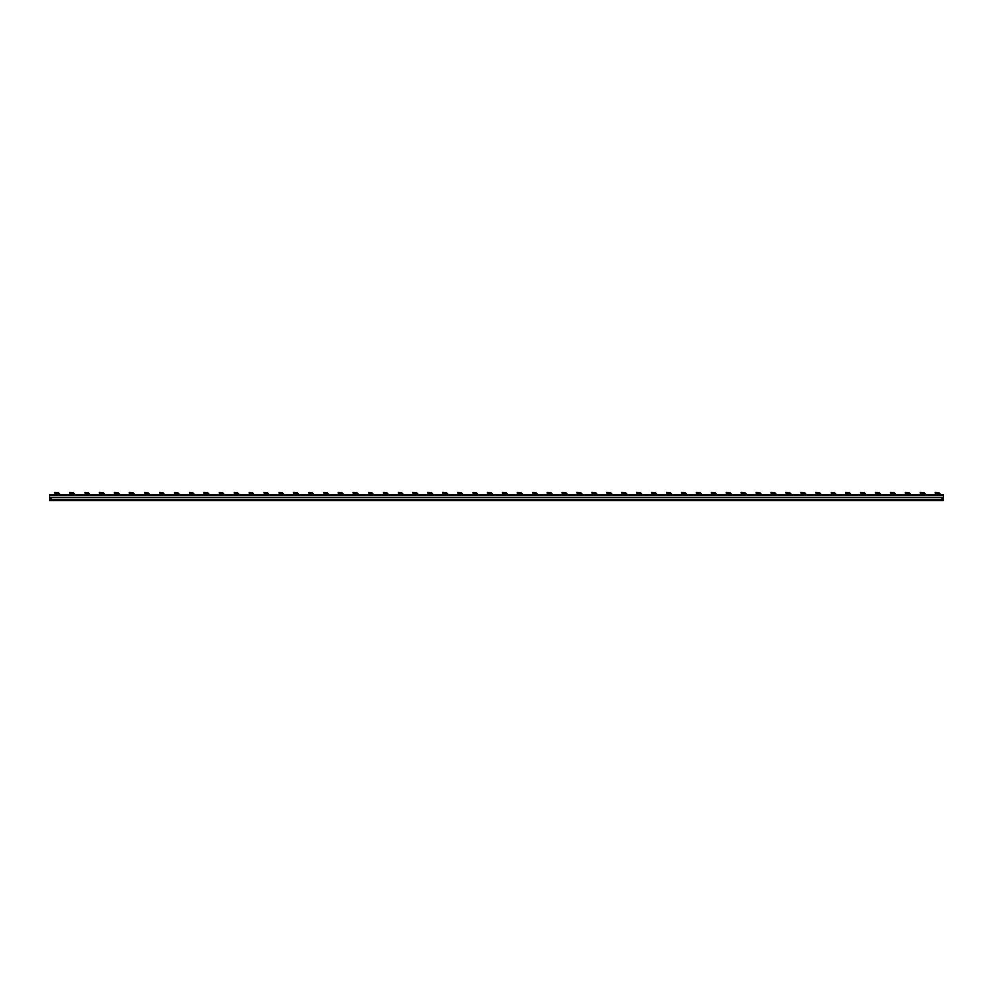 <?xml version="1.0" encoding="UTF-8"?>
<svg xmlns="http://www.w3.org/2000/svg" width="993" height="993" viewBox="0 0 993 993"><rect width="100%" height="100%" fill="white"/><g stroke="black" fill="none" stroke-linecap="round" stroke-linejoin="round"><path stroke-width="1.49" d="M179.199 494.638L177.747 492.528L174.545 492.416M49.65 494.638L943.35 494.638L943.35 500.609L49.65 500.609L49.65 494.638M179.199 495.234L178.306 494.34M178.901 494.34L178.901 493.72M178.306 493.72L177.747 492.528M177.722 493.124L174.52 493.012M731.419 494.638L729.967 492.528L726.218 492.391M731.419 495.234L730.525 494.34M731.121 494.34L731.121 493.72M730.525 493.72L729.967 492.528M729.942 493.124L726.193 492.987M238.891 494.638L237.451 492.528L234.236 492.416M238.891 495.234L237.997 494.34M238.593 494.34L238.593 493.72M237.997 493.72L237.451 492.528M237.426 493.124L234.224 493.012M791.111 494.638L789.671 492.528L785.91 492.391M791.111 495.234L790.217 494.34M790.813 494.34L790.813 493.72M790.217 493.72L789.671 492.528M789.646 493.124L785.897 492.987M298.595 494.638L297.143 492.528L293.394 492.391M298.595 495.234L297.701 494.34M298.297 494.34L298.297 493.72M297.701 493.72L297.143 492.528M297.13 493.124L293.369 492.987M850.815 494.638L849.363 492.528L845.614 492.391M850.815 495.234L849.921 494.34M850.517 494.34L850.517 493.72M849.921 493.72L849.363 492.528M849.35 493.124L845.589 492.987M358.299 494.638L356.847 492.528L353.098 492.391M358.299 495.234L357.406 494.34M358.001 494.34L358.001 493.72M357.406 493.72L356.847 492.528M356.822 493.124L353.074 492.987M910.519 494.638L909.067 492.528L905.318 492.391M910.519 495.234L909.625 494.34M910.221 494.34L910.221 493.72M909.625 493.72L909.067 492.528M909.042 493.124L905.293 492.987M50.717 500.609L49.65 500.609L51.14 500.522L51.14 497.419L941.86 497.419L942.283 500.609M51.14 497.617L941.86 497.617M941.86 499.827L943.35 500.013M49.65 500.013L51.14 499.827M417.991 494.638L416.539 492.528L412.79 492.391M417.991 495.234L417.097 494.34M417.693 494.34L417.693 493.72M417.097 493.72L416.539 492.528M416.526 493.124L412.778 492.987M477.695 494.638L476.243 492.528L473.04 492.416M477.695 495.234L476.801 494.34M477.397 494.34L477.397 493.72M476.801 493.72L476.243 492.528M476.218 493.124L473.016 493.012M537.399 494.638L535.947 492.528L532.732 492.416M537.399 495.234L536.493 494.34M537.101 494.34L537.101 493.72M536.493 493.72L535.947 492.528M535.922 493.124L532.72 493.012M597.091 494.638L595.639 492.528L591.89 492.391M597.091 495.234L596.197 494.34M596.793 494.34L596.793 493.72M596.197 493.72L595.639 492.528M595.626 493.124L591.865 492.987M104.575 494.638L103.123 492.528L99.374 492.391M104.575 495.234L103.682 494.34M104.277 494.34L104.277 493.72M103.682 493.72L103.123 492.528M103.098 493.124L99.35 492.987M656.795 494.638L655.343 492.528L651.594 492.391M656.795 495.234L655.901 494.34M656.497 494.34L656.497 493.72M655.901 493.72L655.343 492.528M655.318 493.124L651.569 492.987M164.267 494.638L162.827 492.528L159.612 492.416M164.267 495.234L163.373 494.34M163.969 494.34L163.969 493.72M163.373 493.72L162.827 492.528M162.802 493.124L159.6 493.012M716.487 494.638L715.047 492.528L711.286 492.391M716.487 495.234L715.593 494.34M716.189 494.34L716.189 493.72M715.593 493.72L715.047 492.528M715.022 493.124L711.273 492.987M223.971 494.638L222.519 492.528L219.316 492.416M223.971 495.234L223.077 494.34M223.673 494.34L223.673 493.72M223.077 493.72L222.519 492.528M222.506 493.124L219.292 493.012M776.191 494.638L774.739 492.528L770.99 492.391M776.191 495.234L775.297 494.34M775.893 494.34L775.893 493.72M775.297 493.72L774.739 492.528M774.726 493.124L770.965 492.987M283.675 494.638L282.223 492.528L279.021 492.416M283.675 495.234L282.782 494.34M283.377 494.34L283.377 493.72M282.782 493.72L282.223 492.528M282.198 493.124L278.996 493.012M835.895 494.638L834.443 492.528L831.228 492.416M835.895 495.234L835.001 494.34M835.597 494.34L835.597 493.72M835.001 493.72L834.443 492.528M834.418 493.124L831.215 493.012M343.367 494.638L341.915 492.528L338.166 492.391M343.367 495.234L342.473 494.34M343.069 494.34L343.069 493.72M342.473 493.72L341.915 492.528M341.902 493.124L338.154 492.987M895.587 494.638L894.134 492.528L890.386 492.391M895.587 495.234L894.693 494.34M895.289 494.34L895.289 493.72M894.693 493.72L894.134 492.528M894.122 493.124L890.373 492.987M403.071 494.638L401.619 492.528L398.416 492.416M403.071 495.234L402.177 494.34M402.773 494.34L402.773 493.72M402.177 493.72L401.619 492.528M401.594 493.124L398.392 493.012M462.775 494.638L461.323 492.528L457.574 492.391M462.775 495.234L461.869 494.34M462.477 494.34L462.477 493.72M461.869 493.72L461.323 492.528M461.298 493.124L457.55 492.987M522.467 494.638L521.015 492.528L517.266 492.391M522.467 495.234L521.573 494.34M522.169 494.34L522.169 493.72M521.573 493.72L521.015 492.528M521.002 493.124L517.241 492.987M582.171 494.638L580.719 492.528L576.97 492.391M582.171 495.234L581.277 494.34M581.873 494.34L581.873 493.72M581.277 493.72L580.719 492.528M580.694 493.124L576.945 492.987M89.643 494.638L88.203 492.528L84.988 492.416M89.643 495.234L88.749 494.34M89.345 494.34L89.345 493.72M88.749 493.72L88.203 492.528M88.178 493.124L84.976 493.012M641.863 494.638L640.423 492.528L636.662 492.391M641.863 495.234L640.969 494.34M641.565 494.34L641.565 493.72M640.969 493.72L640.423 492.528M640.398 493.124L636.65 492.987M149.347 494.638L147.895 492.528L144.693 492.416M149.347 495.234L148.453 494.34M149.049 494.34L149.049 493.72M148.453 493.72L147.895 492.528M147.883 493.124L144.668 493.012M701.567 494.638L700.115 492.528L696.366 492.391M701.567 495.234L700.673 494.34M701.269 494.34L701.269 493.72M700.673 493.72L700.115 492.528M700.09 493.124L696.341 492.987M209.051 494.638L207.599 492.528L203.85 492.391M209.051 495.234L208.158 494.34M208.753 494.34L208.753 493.72M208.158 493.72L207.599 492.528M207.574 493.124L203.826 492.987M761.271 494.638L759.819 492.528L756.07 492.391M761.271 495.234L760.377 494.34M760.973 494.34L760.973 493.72M760.377 493.72L759.819 492.528M759.794 493.124L756.045 492.987M268.743 494.638L267.291 492.528L264.088 492.416M268.743 495.234L267.849 494.34M268.445 494.34L268.445 493.72M267.849 493.72L267.291 492.528M267.278 493.124L264.064 493.012M820.963 494.638L819.51 492.528L815.762 492.391M820.963 495.234L820.069 494.34M820.665 494.34L820.665 493.72M820.069 493.72L819.51 492.528M819.498 493.124L815.75 492.987M328.447 494.638L326.995 492.528L323.792 492.416M328.447 495.234L327.553 494.34M328.149 494.34L328.149 493.72M327.553 493.72L326.995 492.528M326.97 493.124L323.768 493.012M880.667 494.638L879.215 492.528L875.466 492.391M880.667 495.234L879.773 494.34M880.369 494.34L880.369 493.72M879.773 493.72L879.215 492.528M879.19 493.124L875.441 492.987M388.151 494.638L386.699 492.528L383.484 492.416M388.151 495.234L387.245 494.34M387.841 494.34L387.841 493.72M387.245 493.72L386.699 492.528M386.674 493.124L383.472 493.012M940.371 494.638L938.919 492.528L935.158 492.391M940.371 495.234L939.465 494.34M940.061 494.34L940.061 493.72M939.465 493.72L938.919 492.528M938.894 493.124L935.145 492.987M447.843 494.638L446.391 492.528L442.642 492.391M447.843 495.234L446.949 494.34M447.545 494.34L447.545 493.72M446.949 493.72L446.391 492.528M446.378 493.124L442.617 492.987M507.547 494.638L506.095 492.528L502.346 492.391M507.547 495.234L506.653 494.34M507.249 494.34L507.249 493.72M506.653 493.72L506.095 492.528M506.07 493.124L502.321 492.987M567.239 494.638L565.799 492.528L562.038 492.391M567.239 495.234L566.345 494.34M566.941 494.34L566.941 493.72M566.345 493.72L565.799 492.528M565.774 493.124L562.026 492.987M74.723 494.638L73.271 492.528L69.522 492.391M74.723 495.234L73.83 494.34M74.425 494.34L74.425 493.72M73.83 493.72L73.271 492.528M73.246 493.124L69.498 492.987M626.943 494.638L625.491 492.528L621.742 492.391M626.943 495.234L626.049 494.34M626.645 494.34L626.645 493.72M626.049 493.72L625.491 492.528M625.466 493.124L621.717 492.987M134.427 494.638L132.975 492.528L129.227 492.391M134.427 495.234L133.534 494.34M134.129 494.34L134.129 493.72M133.534 493.72L132.975 492.528M132.95 493.124L129.202 492.987M686.647 494.638L685.195 492.528L681.446 492.391M686.647 495.234L685.741 494.34M686.349 494.34L686.349 493.72M685.741 493.72L685.195 492.528M685.17 493.124L681.421 492.987M194.119 494.638L192.667 492.528L189.464 492.416M194.119 495.234L193.225 494.34M193.821 494.34L193.821 493.72M193.225 493.72L192.667 492.528M192.654 493.124L189.44 493.012M746.339 494.638L744.887 492.528L741.138 492.391M746.339 495.234L745.445 494.34M746.041 494.34L746.041 493.72M745.445 493.72L744.887 492.528M744.874 493.124L741.126 492.987M253.823 494.638L252.371 492.528L249.169 492.416M253.823 495.234L252.93 494.34M253.525 494.34L253.525 493.72M252.93 493.72L252.371 492.528M252.346 493.124L249.144 493.012M806.043 494.638L804.591 492.528L800.842 492.391M806.043 495.234L805.149 494.34M805.745 494.34L805.745 493.72M805.149 493.72L804.591 492.528M804.566 493.124L800.817 492.987M313.527 494.638L312.075 492.528L308.86 492.416M313.527 495.234L312.621 494.34M313.217 494.34L313.217 493.72M312.621 493.72L312.075 492.528M312.05 493.124L308.848 493.012M865.735 494.638L864.295 492.528L860.534 492.391M865.735 495.234L864.841 494.34M865.437 494.34L865.437 493.72M864.841 493.72L864.295 492.528M864.27 493.124L860.521 492.987M59.803 494.638L58.351 492.528L54.603 492.391M59.803 495.234L58.897 494.34M59.506 494.34L59.506 493.72M58.897 493.72L58.351 492.528M58.326 493.124L54.578 492.987M373.219 494.638L371.767 492.528L368.564 492.416M373.219 495.234L372.325 494.34M372.921 494.34L372.921 493.72M372.325 493.72L371.767 492.528M371.754 493.124L368.54 493.012M925.439 494.638L923.986 492.528L920.238 492.391M925.439 495.234L924.545 494.34M925.141 494.34L925.141 493.72M924.545 493.72L923.986 492.528M923.974 493.124L920.213 492.987M432.923 494.638L431.471 492.528L427.722 492.391M432.923 495.234L432.029 494.34M432.625 494.34L432.625 493.72M432.029 493.72L431.471 492.528M431.446 493.124L427.698 492.987M492.615 494.638L491.163 492.528L487.414 492.391M492.615 495.234L491.721 494.34M492.317 494.34L492.317 493.72M491.721 493.72L491.163 492.528M491.15 493.124L487.402 492.987M552.319 494.638L550.867 492.528L547.118 492.391M552.319 495.234L551.425 494.34M552.021 494.34L552.021 493.72M551.425 493.72L550.867 492.528M550.842 493.124L547.093 492.987M612.023 494.638L610.571 492.528L606.822 492.391M612.023 495.234L611.117 494.34M611.725 494.34L611.725 493.72M611.117 493.72L610.571 492.528M610.546 493.124L606.797 492.987M119.495 494.638L118.043 492.528L114.294 492.391M119.495 495.234L118.601 494.34M119.197 494.34L119.197 493.72M118.601 493.72L118.043 492.528M118.03 493.124L114.282 492.987M671.715 494.638L670.263 492.528L666.514 492.391M671.715 495.234L670.821 494.34M671.417 494.34L671.417 493.72M670.821 493.72L670.263 492.528M670.25 493.124L666.489 492.987M49.65 495.42L943.35 495.42M49.65 499.616L51.14 499.616M941.86 499.616L943.35 499.616M51.14 499.814L941.86 499.814"/></g></svg>
